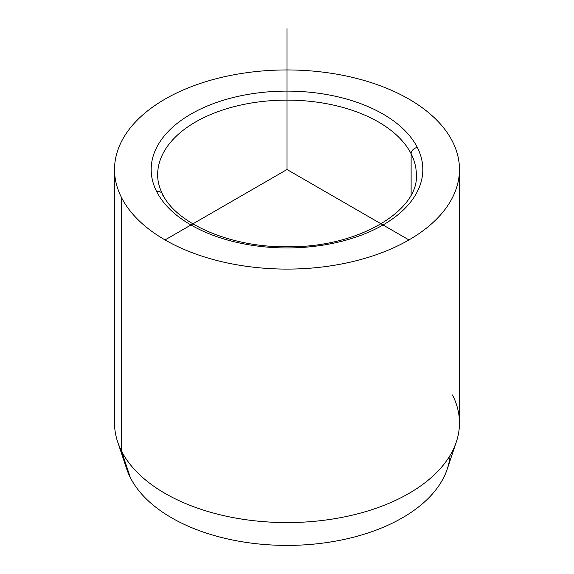 <?xml version="1.0" encoding="UTF-8"?>
<svg xmlns="http://www.w3.org/2000/svg" width="574" height="574" viewBox="0 0 574 574"><rect width="100%" height="100%" fill="white"/><g stroke="black" fill="none" stroke-linecap="round" stroke-linejoin="round"><path stroke-width="0.86" d="M456.344 441.865L447.268 469.023A163.231 94.236 180 0 1 294.735 545.3A163.231 94.236 180 0 1 130.377 477.697L121.509 451.035A172.473 99.575 0 0 0 295.172 522.469A172.473 99.575 0 0 0 456.344 441.865A172.473 99.575 0 0 0 452.491 394.969M117.656 441.865A172.473 99.575 0 0 0 121.509 451.035L130.377 477.697A163.231 94.236 180 0 1 126.732 469.023L117.656 441.865M459.473 169.524L459.473 423.002A172.473 99.575 180 0 1 311.531 521.565A172.473 99.575 180 0 1 121.509 451.035L121.509 197.556A172.473 99.575 0 0 0 311.531 268.087A172.473 99.575 0 0 0 459.473 169.524A172.473 99.575 0 0 0 452.491 141.491A172.473 99.575 0 0 0 262.469 70.961A172.473 99.575 0 0 0 114.527 169.524A172.473 99.575 0 0 0 121.509 197.556L121.509 451.035A172.473 99.575 180 0 1 114.527 423.002L114.527 169.524M156.673 191.601A6.465 5.066 -26.9 0 1 162.442 193.947A6.465 5.066 153.1 0 0 156.673 191.601A135.823 78.416 180 0 1 248.764 94.28A135.823 78.416 180 0 1 417.327 147.446A135.823 78.416 180 0 1 325.236 244.768A135.823 78.416 180 0 1 156.673 191.601A135.823 78.416 0 0 0 325.236 244.768A135.823 78.416 0 0 0 417.327 147.446A6.465 5.066 153.1 0 0 411.12 153.775A6.465 5.066 -26.9 0 1 417.327 147.446A135.823 78.416 0 0 0 248.764 94.28A135.823 78.416 0 0 0 156.673 191.601M416.351 174.805A129.351 74.685 0 0 0 411.12 153.775A129.351 74.685 0 0 0 268.603 100.88A129.351 74.685 0 0 0 157.649 174.805A129.351 74.685 180 0 1 268.603 100.88A129.351 74.685 180 0 1 411.12 153.775A129.351 74.685 180 0 1 416.351 174.805C419.063 210.163 358.951 247.358 289.145 246.741C231.494 248.025 176.225 223.767 162.442 193.947A6.465 5.066 153.1 0 1 162.88 195.827M411.12 194.794L411.12 153.775L411.12 194.794M130.377 477.697A163.231 94.236 0 0 0 306.538 544.726A163.231 94.236 0 0 0 450.059 455.447M121.509 197.556A172.473 99.575 180 0 1 238.44 73.974A172.473 99.575 180 0 1 452.491 141.491A172.473 99.575 180 0 1 335.56 265.066A172.473 99.575 180 0 1 121.509 197.556M408.953 239.932L287 169.524L165.047 239.932M287 169.524L287 28.7M157.649 174.805C157.635 181.212 159.235 187.598 162.442 193.947"/></g></svg>
